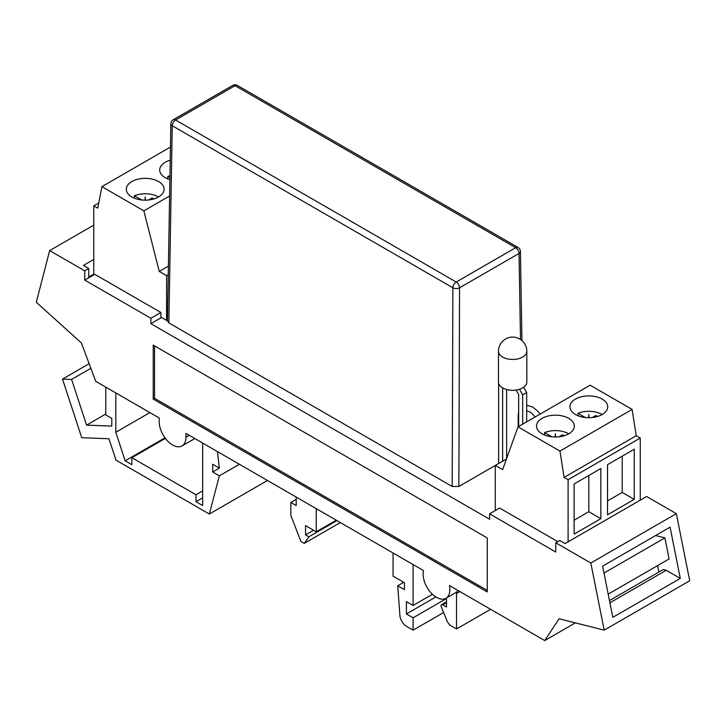 <?xml version="1.0" encoding="UTF-8"?>
<svg xmlns="http://www.w3.org/2000/svg" width="726" height="726" viewBox="0 0 726 726"><rect width="100%" height="100%" fill="white"/><g stroke="black" fill="none" stroke-linecap="round" stroke-linejoin="round"><path stroke-width="1.09" d="M169.902 179.658A18.894 10.908 180 0 1 159.711 169.975A18.894 10.908 180 0 1 165.247 162.261A18.894 10.908 180 0 1 170.229 160.192M158.558 196.973A18.894 10.908 180 0 1 137.967 199.332A18.894 10.908 180 0 1 126.306 189.259A18.894 10.908 180 0 1 131.842 181.545A18.894 10.908 180 0 1 152.433 179.177A18.894 10.908 180 0 1 164.094 189.259A18.894 10.908 180 0 1 158.558 196.973A18.894 10.908 180 0 0 134.374 195.748L134.374 198.198M151.562 199.532L152.097 198.007L148.685 199.977M154.139 198.87A13.467 7.777 0 0 0 152.097 198.007M498.481 351.257A14.175 8.186 0 0 0 502.637 357.047A14.175 8.186 0 0 0 518.074 358.816A14.175 8.186 0 0 0 526.831 351.257A14.175 14.175 0 0 0 519.743 338.988A14.175 14.175 0 0 0 498.481 351.257L498.481 382.121A14.175 8.186 0 0 0 502.637 387.902L502.637 461.191M487.264 537.948L487.264 591.953L153.213 399.091L153.213 345.095L487.264 537.948M487.264 590.41L154.556 398.32L153.213 399.091M154.556 398.32L154.556 345.866M523.655 387.276L526.686 392.53L526.686 421.851M516.132 390.053L518.663 394.454L518.663 426.48M506.639 389.526L506.639 458.505M498.626 383.274L498.626 463.506M526.686 392.53L522.675 394.844L522.675 424.165M522.675 394.844L519.471 389.29M502.637 387.902A14.175 8.186 0 0 0 518.074 389.68A14.175 8.186 0 0 0 526.831 382.121L526.831 351.257M202.654 443.069L202.654 505.55L195.975 501.693L195.975 494.751L131.842 457.725L131.842 464.667L125.153 460.81L115.806 432.269L115.806 392.92M49.658 250.588L36.3 302.279L81.394 342.971L95.759 381.35L159.23 417.995L159.23 421.851A18.894 10.908 -120 0 0 167.479 440.863A18.894 10.908 -120 0 0 182.044 445.927A18.894 10.908 -120 0 0 185.956 437.279L185.956 433.422L423.557 570.6A18.894 10.908 -120 0 0 429.865 591.499A18.894 10.908 -120 0 0 445.945 598.288A18.894 10.908 -120 0 0 449.43 585.537L544.727 640.559L559.084 618.761L604.186 630.141L590.819 563.022L676.342 513.654L646.612 496.484L565.1 543.547L559.755 540.462L555.744 542.776L555.744 552.032L489.605 513.845L489.605 519.244L150.881 323.687L150.881 318.278L84.733 280.1L84.733 270.834L49.658 250.588L93.754 225.133M590.819 563.022L555.744 542.776M490.604 609.314L456.536 628.988L451.209 625.912A7.088 4.093 60 0 1 446.871 620.512L441.281 606.872A2.36 1.361 60 0 1 441.544 604.694A2.36 1.361 60 0 1 442.724 604.812L446.508 607L446.508 599.286L445.328 598.596M458.088 590.537A18.894 10.908 60 0 1 456.59 592.089A18.894 10.908 -120 0 0 456.536 593.496L456.536 628.988M432.442 594.295L413.103 605.457L406.424 601.6L406.424 613.942L413.103 617.799L413.103 630.141L406.551 626.356A9.447 5.454 60 0 1 399.899 615.476L397.739 585.782L404.418 589.639L404.418 582.697L393.065 576.145L393.065 552.994M413.103 564.565L413.103 605.457M435.836 596.963L406.424 613.942M445.846 598.896L413.103 617.799M443.604 612.535L413.103 630.141M403.756 582.316L397.739 585.782M105.778 414.029L86.566 425.127L111.795 426.098L111.795 418.376L105.778 414.909L105.778 387.139M267.467 480.485L209.333 514.035L115.969 460.13L108.964 438.758L81.72 437.705L62.509 379.081L71.593 379.426L86.566 425.127M93.754 259.463L83.399 265.435L88.744 268.52L88.744 277.786L94.761 274.31L160.9 312.498L160.9 317.897L150.881 323.687M88.744 277.014L93.754 274.119M84.733 270.834L88.744 268.52M90.877 368.291L71.593 379.426M89.153 363.69L62.509 379.081M165.365 438.368L131.842 457.725M164.965 437.832L125.153 460.81M149.874 412.595L115.806 432.269M202.654 490.894L195.975 494.751M217.446 451.608L219.361 468.134L212.682 464.277L212.682 471.991L219.361 475.857L209.333 514.035M521.94 340.548L520.406 251.477A4.728 2.741 179 0 1 519.017 253.456L459.558 287.786A4.728 2.677 -179.8 0 1 452.879 287.768L172.244 125.743A4.728 2.713 -179 0 1 170.855 123.783L167.47 320.965L168.859 322.916L452.18 486.493L452.879 287.768A4.728 2.732 120 0 1 456.218 282.033L515.678 247.702A4.728 2.732 60 0 1 519.017 253.456L520.497 339.459M604.186 630.141L689.7 580.764L676.342 513.654M84.733 280.1L88.744 277.786M680.289 578.395L670.089 527.176L602.616 566.135L612.808 617.354L680.289 578.395L666.232 570.282L663.246 569.529L609.468 600.574M544.727 640.559L575.355 622.872M316.237 508.636L316.237 531.786L305.546 525.615L305.546 534.871L308.886 536.795L304.258 543.384L300.918 541.451L290.845 515.496L290.845 502.465L296.19 505.55L296.19 497.065M336.274 520.206L316.237 531.786M313.559 530.243L305.546 534.871M336.946 520.596L308.886 536.795M340.331 522.557L304.258 543.384M296.19 499.379L290.845 502.465M212.682 471.991L219.361 468.134M239.399 464.277L219.361 475.857M202.654 497.836L195.975 501.693M489.605 513.845L499.624 508.055L557.75 541.614M150.881 318.278L160.9 312.498M456.59 592.089A18.894 10.908 60 0 1 455.964 592.507L445.936 598.288M608.188 594.14L669.091 558.975L664.889 537.884L655.605 535.534M658.863 572.061L657.584 565.618M666.232 570.282L609.913 602.798M664.889 537.884L603.987 573.041M170.456 147.06L101.903 186.636L97.765 208.162L93.754 205.839L93.754 274.891M93.754 205.839L98.763 202.953M168.414 266.115L159.23 271.415L166.581 275.662L168.269 274.682M145.291 200.167L145.2 196.909L145.028 200.167M145.372 200.167L145.2 196.909L145.109 200.167M141.715 199.977L134.374 195.748M169.621 195.993L143.866 210.858L101.903 186.636M169.929 177.698L167.779 176.454A18.894 10.908 180 0 1 169.966 175.701M167.779 176.454L167.779 178.914M143.866 210.858L159.23 271.415M506.476 458.977L458.859 486.493L452.18 486.493M167.497 319.876L166.581 320.402L160.9 317.126M166.581 320.402L166.581 275.662M544.591 435.037L544.591 432.578A18.894 10.908 180 0 1 568.776 433.803A18.894 10.908 180 0 1 548.184 436.172A18.894 10.908 180 0 1 536.514 426.089A18.894 10.908 180 0 1 542.05 418.376A18.894 10.908 180 0 1 562.641 416.007A18.894 10.908 180 0 1 574.311 426.089A18.894 10.908 180 0 1 568.776 433.803M585.328 417.532L577.996 413.294A18.894 10.908 180 0 1 602.181 414.519A18.894 10.908 180 0 1 581.59 416.887A18.894 10.908 180 0 1 569.919 406.805A18.894 10.908 180 0 1 575.455 399.091A18.894 10.908 180 0 1 596.046 396.723A18.894 10.908 180 0 1 607.716 406.805A18.894 10.908 180 0 1 602.181 414.519M577.996 413.294L577.996 415.744M495.949 510.178L495.286 509.797L495.286 465.439L502.637 469.677L518.001 426.861L590.156 385.207L632.11 409.428L636.248 435.736L564.102 477.39L559.955 451.082L632.11 409.428M588.913 417.713L588.813 414.455L588.722 417.713M555.508 436.998L555.408 433.749L555.317 436.998M595.175 417.078L595.719 415.553L592.307 417.532M588.995 417.713L588.813 414.455L588.641 417.713M597.752 416.415A13.467 7.777 0 0 0 595.719 415.553M561.77 436.362L562.314 434.847L558.902 436.816M555.59 436.998L555.408 433.749L555.236 436.998M564.347 435.7A13.467 7.777 0 0 0 562.314 434.847M622.218 456.182L622.218 492.437L607.526 500.922M588.813 475.466L588.813 511.721L574.121 520.206M551.923 436.816L544.591 432.578M634.252 499.379L634.252 449.231L607.526 464.667L607.526 514.807L634.252 499.379L622.218 492.437M600.847 518.663L600.847 468.524L574.121 483.952L574.121 534.091L600.847 518.663L588.813 511.721M636.248 435.736L640.259 438.05L568.104 479.704L564.102 477.39M640.259 438.05L640.259 500.15M568.104 479.704L568.104 541.805M518.001 426.861L559.955 451.082M518.663 416.406A2.831 1.633 180 0 1 518.173 415.481L518.173 426.761M459.876 591.572L456.536 593.496M446.508 602.625L442.724 604.812M518.037 247.466A4.728 2.732 120 0 0 515.678 247.702L235.042 85.677A4.728 2.732 -60 0 1 237.402 85.441L518.037 247.466A4.728 4.728 0 0 1 520.406 251.477M237.402 85.441A4.728 4.728 0 0 0 232.683 85.441A4.728 2.732 60 0 1 235.042 85.677L175.583 120.008L456.218 282.033A4.728 2.732 -120 0 1 459.558 287.786L458.859 486.493M168.859 322.916L172.244 125.743A4.728 2.732 -60 0 1 175.583 120.008A4.728 2.732 -120 0 0 173.215 119.772L232.683 85.441M185.956 437.279L189.295 435.355M526.686 405.262L532.675 406.987L537.966 411.397L540.071 414.119M518.663 411.687L518.173 415.481M526.686 410.925L529.236 411.588L531.868 413.33L535.153 416.96M446.508 601.827L441.544 604.694M173.215 119.772A4.728 4.728 0 0 0 170.855 123.783M182.044 445.927L194.831 438.549"/></g></svg>
